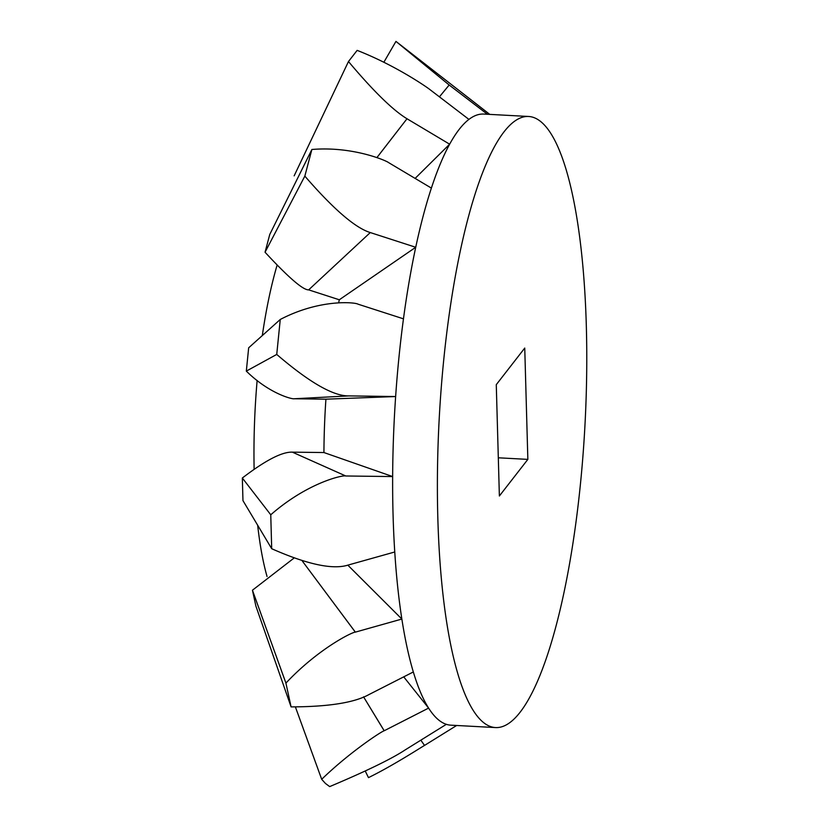 <?xml version="1.0" encoding="UTF-8"?>
<svg xmlns="http://www.w3.org/2000/svg" width="828" height="828" viewBox="0 0 828 828"><rect width="100%" height="100%" fill="white"/><g stroke="black" fill="none" stroke-linecap="round" stroke-linejoin="round"><path stroke-width="1.24" d="M499.377 495.993L496.272 384.668L524.745 348.06L527.85 459.385L499.377 495.993M254.124 468.927A203.802 48.604 -86.9 0 1 257.135 380.476M262.31 335.568A203.802 48.604 -86.9 0 1 276.935 265.747M267.051 576.505A203.802 48.604 -86.9 0 1 257.663 525.221M498.311 457.791L527.85 459.385M437.815 517.49A305.998 72.968 93.1 0 0 495.63 727.574A305.998 72.968 93.1 0 0 584.92 425.944A305.998 72.968 93.1 0 0 528.492 116.469A305.998 72.968 93.1 0 0 437.815 517.49M495.63 727.574L450.898 725.173A305.998 72.968 93.1 0 1 446.354 724.324A305.998 72.968 -86.9 0 1 428.604 708.095A305.998 72.968 93.1 0 1 413.327 671.963A305.998 72.968 -86.9 0 1 401.859 619.054A305.998 72.968 93.1 0 1 394.759 551.986A305.998 72.968 -86.9 0 1 393.072 515.088A305.998 72.968 -86.9 0 1 392.648 476.566A305.998 72.968 93.1 0 1 395.639 396.54A305.998 72.968 -86.9 0 1 403.464 318.832A305.998 72.968 93.1 0 1 415.728 247.272A305.998 72.968 -86.9 0 1 431.378 188.091A305.998 72.968 93.1 0 1 449.645 144.196A305.998 72.968 -86.9 0 1 468.927 119.398A305.998 72.968 93.1 0 1 483.759 114.067L528.492 116.469M325.921 399.179L395.639 396.54L348.743 395.898C333.26 396.157 309.258 382.339 276.738 354.436L280.257 319.473L248.669 347.801L246.32 371.11C269.266 393.745 292.46 399.469 294.323 398.754L325.921 399.179A203.802 48.604 93.1 0 0 323.934 452.543L292.336 452.15C282.027 451.757 265.364 460.378 242.335 478.015L242.966 500.629L271.698 548.716L270.756 514.788C307.633 482.538 343.04 474.837 345.752 475.986L392.648 476.566L323.934 452.543M339.304 299.777L415.728 247.272L370.251 232.554C355.212 227.886 333.405 209.08 304.839 176.116L311.877 149.485L269.752 234.479L265.053 252.229C288.568 277.608 303.11 290.152 308.668 289.862L339.304 299.777A203.802 48.604 93.1 0 0 338.673 302.758M394.759 551.986L348.236 565.027C332.939 569.943 307.426 564.51 271.698 548.716M413.327 671.963L368.874 694.609C354.343 702.682 328.416 706.781 291.083 706.895L285.919 683.1C318.418 648.562 352.511 631.909 355.336 632.137L401.859 619.054L347.801 565.131M280.257 319.473C320.188 298.597 355.471 302.355 357.975 304.155L403.464 318.832M446.354 724.324L405.13 749.93C391.737 758.81 366.587 771.034 329.679 786.6L325.456 783.464L321.688 779.303C349.644 752.207 381.335 731.497 384.161 730.772L428.604 708.095L403.722 676.859M311.877 149.485C352.697 146.049 386.459 160.673 388.725 162.681L431.378 188.091M365.293 771.127L368.47 777.627C392.938 765.683 421.794 746.897 424.505 745.438L456.652 725.483M415.118 178.403L449.645 144.196L407.003 118.756C392.917 110.227 373.397 91.152 348.474 61.531L357.147 50.373C396.477 65.754 427.714 87.768 429.773 89.476L468.927 119.398M487.444 114.264L449.18 85.015L395.95 41.4L489.762 114.388M424.536 745.428L420.852 740.17L424.505 745.438M321.688 779.303L295.451 707.091M384.202 730.751L363.554 696.845L384.161 730.772M285.919 683.1L252.447 590.219L255.883 606.086L291.083 706.895M293.692 558.331L252.447 590.219M355.367 632.137L302.386 561.125L355.336 632.137M308.668 289.862L370.282 232.564L308.668 289.862M348.774 395.908L294.344 398.754M376.895 157.589L407.003 118.756L376.926 157.599M449.18 85.015L439.42 96.845L449.159 84.994M395.95 41.4L383.85 62.266M348.474 61.531L294.147 175.846M304.839 176.116L265.053 252.229M276.738 354.436L246.32 371.11M345.783 475.986L292.356 452.15L345.752 475.986M270.756 514.788L242.335 478.015M348.743 395.898L294.323 398.754"/></g></svg>
